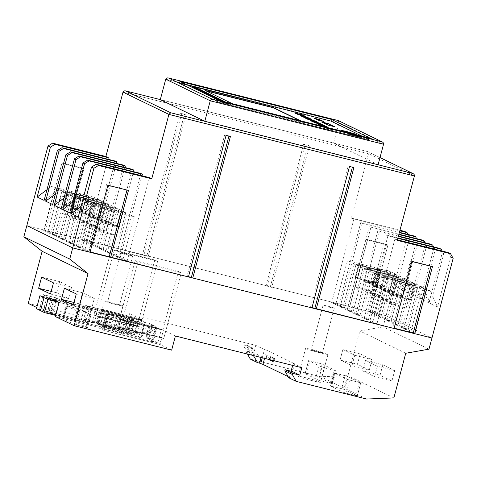 <?xml version="1.0" encoding="UTF-8"?>
<svg xmlns="http://www.w3.org/2000/svg" width="477" height="477" viewBox="0 0 477 477"><rect width="100%" height="100%" fill="white"/><g stroke="black" fill="none" stroke-linecap="round" stroke-linejoin="round"><path stroke-width="0.36" stroke-dasharray="2.38 1.79" d="M430.981 266.285L431.059 265.981L410.482 260.818L392.654 327.812L394.127 328.182M392.654 327.812L394.05 328.492M410.482 260.818L411.872 261.491M431.059 265.981L432.454 266.655M66.124 235.811L45.542 230.653L63.369 163.653L83.946 168.816L66.124 235.811L64.729 235.137L148.258 256.411L146.868 255.732L266.011 285.61L303.646 144.173L307.981 145.258L270.346 286.695L348.15 306.21L349.54 306.884L386.06 315.714L431.959 337.996L386.06 315.714L407.251 236.061L409.665 237.236L408.121 234.511M267.4 286.283L305.036 144.847L309.37 145.938L271.735 287.375L266.011 285.61M271.735 287.375L270.346 286.695M311.994 307.587L310.521 307.218L311.91 307.892M228.924 136.213L229.008 135.903L224.673 134.818L187.044 276.255L188.516 276.624M187.044 276.255L188.433 276.928M90.129 251.951L88.656 251.582L90.046 252.261M428.984 349.164L383.091 326.882L386.06 315.714L26.819 225.633L44.152 229.98L61.98 162.979L82.557 168.142L64.729 235.137M45.542 230.653L44.152 229.98M89.08 251.451L82.127 248.076L77.793 246.991L84.751 250.365L89.08 251.451L100.569 208.276L134.329 216.743L127.371 213.362L93.617 204.901L100.569 208.276M80.553 247.307L73.595 243.932L69.266 242.847L76.219 246.221L80.553 247.307L92.037 204.132L125.797 212.599L118.845 209.224L85.085 200.757L92.037 204.132M72.021 243.169L65.069 239.794L60.734 238.703L67.686 242.083L72.021 243.169L83.511 199.994L117.264 208.455L110.312 205.08L76.553 196.619L83.511 199.994M63.489 239.025L56.536 235.65L52.202 234.565L59.16 237.94L63.489 239.025L74.978 195.85L108.738 204.317L101.78 200.942L68.026 192.475L74.978 195.85M54.962 234.887L48.004 231.512L43.675 230.421L50.628 233.802L54.962 234.887L66.446 191.712L100.206 200.173L93.253 196.798L59.494 188.332L66.446 191.712M114.307 255.773L107.355 252.399L111.69 253.484L118.642 256.859L114.307 255.773L125.797 212.599M97.248 247.491L90.296 244.117L94.625 245.202L101.583 248.577L97.248 247.491L108.738 204.317M410.769 332.117L403.816 328.742L408.151 329.828L415.103 333.202L410.769 332.117L422.258 288.943L388.505 280.476L381.546 277.101L415.306 285.568L422.258 288.943M393.71 323.835L386.758 320.461L391.086 321.546L398.045 324.92L393.71 323.835L405.2 280.661L371.44 272.194L364.488 268.819L398.247 277.286L405.2 280.661M376.651 315.553L369.693 312.179L374.028 313.264L380.98 316.639L376.651 315.553L388.135 272.379L354.381 263.912L347.429 260.537L381.183 268.998L388.135 272.379M338.557 306.001L342.891 307.087L335.939 303.712L331.604 302.627L338.557 306.001L360.743 222.628L362.317 223.391L399.321 232.675M347.089 310.145L351.424 311.231L344.466 307.85L340.137 306.765L347.089 310.145L369.276 226.772L370.85 227.535L398.826 234.547M355.621 314.283L359.95 315.369L352.998 311.994L348.669 310.909L355.621 314.283L377.802 230.91L379.382 231.673L398.325 236.425M364.154 318.427L368.482 319.512L361.53 316.138L357.195 315.047L364.154 318.427L386.334 235.054L387.908 235.817L397.824 238.303M372.68 322.565L377.015 323.65L370.063 320.276L365.728 319.191L372.68 322.565L394.867 239.192L397.275 240.366M385.177 319.691L378.225 316.317L382.56 317.402L389.512 320.782L385.177 319.691L396.667 276.517L362.914 268.056L355.955 264.675L389.715 273.142L396.667 276.517M402.242 327.979L395.284 324.598L399.619 325.69L406.571 329.064L402.242 327.979L413.732 284.799L379.972 276.338L373.02 272.957L406.774 281.424L413.732 284.799M88.716 243.348L81.764 239.973L86.099 241.058L93.051 244.439L88.716 243.348L100.206 200.173M105.781 251.635L98.822 248.255L103.157 249.346L110.109 252.721L105.781 251.635L117.264 208.455M122.839 259.917L115.887 256.543L120.216 257.628L127.174 261.002L122.839 259.917L134.329 216.743M81.06 206.332L85.675 202.91L92.627 206.285L96.235 207.191L84.751 250.365M77.793 246.991L89.282 203.81L85.675 202.91M82.127 248.076L93.617 204.901M115.887 256.543L127.371 213.362M120.216 257.628L141.997 175.78M408.151 329.828L419.641 286.653L423.248 287.559L430.2 290.934L437.469 307.051L450.741 257.175L453.15 258.343M430.2 290.934L426.593 290.028L415.103 333.202M377.015 323.65L388.505 280.476M397.419 239.836L394.867 239.192M448.118 252.548L450.741 257.175M110.109 252.721L132.296 169.347M67.686 242.083L79.176 198.909L75.569 198.003L61.169 208.682M88.656 251.582L106.484 184.587L128.456 190.424M127.061 189.751L126.983 190.055M229.008 135.903L230.397 136.577M380.002 157.589L367.666 151.603L368.512 153.689L351.376 218.078L399.964 230.266M404.633 231.434L407.251 236.061M368.727 311.368L386.555 244.373L365.978 239.21L348.15 306.21M146.868 255.732L184.504 114.295L180.169 113.21L142.534 254.646M398.045 324.92L409.528 281.746L402.576 278.371L406.189 279.278L413.142 282.652L420.41 298.769L413.452 295.388L406.189 279.278M391.086 321.546L402.576 278.371M65.069 239.794L76.553 196.619M60.734 238.703L72.224 195.528L79.176 198.909M305.036 144.847L303.646 144.173M98.822 248.255L110.312 205.08M386.758 320.461L398.247 277.286M48.004 231.512L59.494 188.332M118.642 256.859L140.828 173.485M76.219 246.221L87.708 203.047L84.095 202.141L69.702 212.825M69.266 242.847L80.75 199.672L87.708 203.047M72.528 202.188L77.143 198.766L84.095 202.141M80.75 199.672L77.143 198.766M73.595 243.932L85.085 200.757M107.355 252.399L118.845 209.224M111.69 253.484L133.465 171.642M106.484 184.587L107.874 185.261M310.521 307.218L348.15 165.781L353.874 167.54M352.485 166.867L352.402 167.177M370.122 312.041L387.944 245.047L367.368 239.889L349.54 306.884M83.946 168.816L82.557 168.142M359.95 315.369L371.44 272.194M352.998 311.994L364.488 268.819M340.137 306.765L362.317 223.391M344.466 307.85L355.955 264.675M378.225 316.317L389.715 273.142M382.56 317.402L394.044 274.227L397.657 275.134L404.609 278.508L411.878 294.625L425.15 244.749L426.724 245.518L425.18 242.793M411.878 294.625L404.925 291.25L397.657 275.134M404.925 291.25L418.192 241.374L416.654 238.649M86.099 241.058L107.874 159.217M93.051 244.439L115.231 161.065M94.625 245.202L116.406 163.361M101.583 248.577L123.764 165.203M103.157 249.346L124.932 167.499M127.174 261.002L149.355 177.629M395.284 324.598L406.774 281.424M368.482 319.512L379.972 276.338M361.53 316.138L373.02 272.957M374.028 313.264L385.517 270.089L389.125 270.996L396.083 274.37L403.345 290.487L416.618 240.611L418.192 241.374M396.083 274.37L392.47 273.464L380.98 316.639M342.891 307.087L354.381 263.912M399.416 232.323L360.743 222.628M414 235.984L416.618 240.611M404.609 278.508L401.002 277.602L389.512 320.782M351.424 311.231L362.914 268.056M398.915 234.201L369.276 226.772M422.527 240.122L425.15 244.749M385.517 270.089L392.47 273.464M419.641 286.653L426.593 290.028M46.937 189.763L51.552 186.34L58.504 189.721L62.117 190.621L55.159 187.246L51.552 186.34M43.675 230.421L55.159 187.246M81.764 239.973L93.253 196.798M394.044 274.227L401.002 277.602M56.536 235.65L68.026 192.475M63.369 163.653L61.98 162.979M224.673 134.818L226.068 135.492M148.258 256.411L185.893 114.975L180.169 113.21M181.558 113.884L143.929 255.32M399.619 325.69L411.108 282.509L414.716 283.416L421.674 286.79L428.936 302.907L442.209 253.031L443.783 253.8L442.245 251.075M421.674 286.79L418.061 285.89L406.571 329.064M397.919 237.957L386.334 235.054M439.591 248.404L442.209 253.031M348.669 310.909L370.85 227.535M413.452 295.388L426.724 245.518M50.628 233.802L62.117 190.621M55.469 193.906L60.084 190.484L67.036 193.859L70.644 194.765L63.691 191.39L60.084 190.484M52.202 234.565L63.691 191.39M90.296 244.117L101.78 200.942M78.228 216.969L92.627 206.285M309.37 145.938L307.981 145.258M59.16 237.94L70.644 194.765M348.15 165.781L349.546 166.455M437.469 307.051L430.516 303.676L443.783 253.8M403.345 290.487L396.393 287.106L409.665 237.236M420.41 298.769L433.676 248.893L435.257 249.656L433.712 246.931M428.936 302.907L421.984 299.532L435.257 249.656M369.693 312.179L381.183 268.998M52.637 204.544L67.036 193.859M64.001 198.044L68.61 194.622L75.569 198.003M72.224 195.528L68.61 194.622M411.108 282.509L418.061 285.89M357.195 315.047L379.382 231.673M421.984 299.532L414.716 283.416M365.728 319.191L387.908 235.817M331.604 302.627L353.791 219.253L399.821 230.796M351.376 218.078L353.791 219.253M335.939 303.712L347.429 260.537M185.893 114.975L184.504 114.295M370.063 320.276L381.546 277.101M367.368 239.889L365.978 239.21M413.142 282.652L409.528 281.746M398.414 236.079L377.802 230.91M431.059 244.266L433.676 248.893M403.816 328.742L415.306 285.568M396.393 287.106L389.125 270.996M430.516 303.676L423.248 287.559M44.111 200.4L58.504 189.721M89.282 203.81L96.235 207.191M387.944 245.047L386.555 244.373M109.531 210.357L101.333 207.65L103.968 207.656L114.802 210.375L123 213.082L120.365 213.076L109.531 210.357L105.966 223.761L97.767 221.048L101.333 207.65M414.543 286.188L406.344 283.481L395.511 280.768L392.875 280.756L401.074 283.469L411.907 286.182L414.543 286.188L410.977 299.592L402.779 296.879L406.344 283.481M92.472 202.075L84.274 199.368L86.909 199.374L97.737 202.093L105.936 204.8L103.3 204.794L92.472 202.075L88.907 215.479L80.708 212.766L84.274 199.368M367.737 151.614L160.314 99.604L367.737 151.614L380.014 157.553M397.478 277.906L389.28 275.199L378.452 272.486L375.816 272.474L384.015 275.187L394.843 277.9L397.478 277.906L393.913 291.31L385.714 288.597L374.886 285.884L378.452 272.486M75.414 193.793L67.215 191.086L69.845 191.092L80.679 193.811L88.877 196.518L86.242 196.512L75.414 193.793L71.848 207.191L63.65 204.484L67.215 191.086M101.005 206.219L92.806 203.512L95.442 203.518L106.27 206.231L114.468 208.944L111.833 208.932L101.005 206.219L97.439 219.617L89.241 216.91L92.806 203.512M388.952 273.768L380.753 271.055L369.919 268.342L367.284 268.336L375.482 271.043L386.316 273.756L388.952 273.768L385.386 287.166L377.188 284.459L366.354 281.74L369.919 268.342M406.01 282.05L397.812 279.343L386.978 276.624L384.349 276.618L392.547 279.325L403.375 282.044L406.01 282.05L402.445 295.448L394.246 292.741L397.812 279.343M380.419 269.624L372.221 266.917L361.387 264.198L358.758 264.192L366.956 266.899L377.784 269.618L380.419 269.624L376.854 283.022L368.655 280.315L357.828 277.602L361.387 264.198M83.94 197.937L75.742 195.224L78.377 195.236L89.211 197.949L97.409 200.662L94.774 200.65L83.94 197.937L80.374 211.335L72.176 208.628L75.742 195.224M378.106 164.72L333.596 143.112L160.296 99.657M97.767 221.048L100.403 221.06L111.236 223.773L114.802 210.375M111.236 223.773L119.435 226.48L123 213.082M119.435 226.48L116.799 226.474L120.365 213.076M116.799 226.474L105.966 223.761M100.403 221.06L103.968 207.656M402.779 296.879L391.945 294.166L389.31 294.16L397.508 296.867L408.342 299.58L411.907 286.182M397.508 296.867L401.074 283.469M408.342 299.58L410.977 299.592M391.945 294.166L395.511 280.768M389.31 294.16L392.875 280.756M80.708 212.766L83.344 212.778L86.909 199.374M83.344 212.778L94.172 215.491L97.737 202.093M94.172 215.491L102.37 218.198L105.936 204.8M102.37 218.198L99.735 218.192L103.3 204.794M99.735 218.192L88.907 215.479M385.714 288.597L389.28 275.199M374.886 285.884L372.251 285.878L380.449 288.585L391.277 291.298L394.843 277.9M380.449 288.585L384.015 275.187M372.251 285.878L375.816 272.474M391.277 291.298L393.913 291.31M63.65 204.484L66.285 204.49L77.113 207.209L85.311 209.916L88.877 196.518M85.311 209.916L82.676 209.91L86.242 196.512M66.285 204.49L69.845 191.092M77.113 207.209L80.679 193.811M82.676 209.91L71.848 207.191M89.241 216.91L91.876 216.916L95.442 203.518M91.876 216.916L102.704 219.635L110.902 222.342L114.468 208.944M110.902 222.342L108.267 222.336L111.833 208.932M102.704 219.635L106.27 206.231M108.267 222.336L97.439 219.617M377.188 284.459L380.753 271.055M366.354 281.74L363.718 281.734L371.917 284.441L375.482 271.043M363.718 281.734L367.284 268.336M371.917 284.441L382.751 287.16L385.386 287.166M382.751 287.16L386.316 273.756M394.246 292.741L383.419 290.022L380.783 290.016L388.982 292.723L399.809 295.442L402.445 295.448M399.809 295.442L403.375 282.044M383.419 290.022L386.978 276.624M380.783 290.016L384.349 276.618M388.982 292.723L392.547 279.325M368.655 280.315L372.221 266.917M357.828 277.602L355.192 277.59L363.391 280.303L366.956 266.899M355.192 277.59L358.758 264.192M363.391 280.303L374.218 283.016L376.854 283.022M374.218 283.016L377.784 269.618M72.176 208.628L74.811 208.634L78.377 195.236M74.811 208.634L85.645 211.353L89.211 197.949M85.645 211.353L93.844 214.06L97.409 200.662M93.844 214.06L91.208 214.054L94.774 200.65M91.208 214.054L80.374 211.335M338.199 120.556L339.046 122.643L333.596 143.112M106.514 222.753A8.675 0.459 -165.1 0 1 116.99 225.997A8.675 0.459 -165.1 0 1 110.688 224.78A8.675 0.459 -165.1 0 1 100.218 221.537A8.675 0.459 -165.1 0 1 106.514 222.753M398.056 295.859A8.675 0.459 14.9 0 0 391.76 294.643A8.675 0.459 14.9 0 0 402.23 297.887A8.675 0.459 14.9 0 0 408.533 299.103A8.675 0.459 14.9 0 0 398.056 295.859M89.455 214.471A8.675 0.459 -165.1 0 1 99.926 217.715A8.675 0.459 -165.1 0 1 93.629 216.498A8.675 0.459 -165.1 0 1 83.153 213.255A8.675 0.459 -165.1 0 1 89.455 214.471M380.998 287.577A8.675 0.459 14.9 0 0 374.695 286.361A8.675 0.459 14.9 0 0 385.172 289.605A8.675 0.459 14.9 0 0 391.468 290.821A8.675 0.459 14.9 0 0 380.998 287.577M72.391 206.189A8.675 0.459 -165.1 0 1 82.867 209.433A8.675 0.459 -165.1 0 1 76.564 208.216A8.675 0.459 -165.1 0 1 66.094 204.967A8.675 0.459 -165.1 0 1 72.391 206.189M97.982 218.615A8.675 0.459 -165.1 0 1 108.458 221.859A8.675 0.459 -165.1 0 1 102.156 220.636A8.675 0.459 -165.1 0 1 91.685 217.393A8.675 0.459 -165.1 0 1 97.982 218.615M372.465 283.439A8.675 0.459 14.9 0 0 366.163 282.217A8.675 0.459 14.9 0 0 376.639 285.461A8.675 0.459 14.9 0 0 382.936 286.683A8.675 0.459 14.9 0 0 372.465 283.439M389.524 291.721A8.675 0.459 14.9 0 0 383.228 290.499A8.675 0.459 14.9 0 0 393.698 293.743A8.675 0.459 14.9 0 0 400 294.965A8.675 0.459 14.9 0 0 389.524 291.721M363.933 279.295A8.675 0.459 14.9 0 0 357.637 278.079A8.675 0.459 14.9 0 0 368.107 281.323A8.675 0.459 14.9 0 0 374.409 282.539A8.675 0.459 14.9 0 0 363.933 279.295M80.923 210.327A8.675 0.459 -165.1 0 1 91.399 213.571A8.675 0.459 -165.1 0 1 85.097 212.354A8.675 0.459 -165.1 0 1 74.627 209.111A8.675 0.459 -165.1 0 1 80.923 210.327M108.309 233.712A8.675 0.459 -165.1 0 1 97.839 230.469A8.675 0.459 -165.1 0 1 104.141 231.685A8.675 0.459 -165.1 0 1 114.611 234.928A8.675 0.459 -165.1 0 1 108.309 233.712M395.683 304.791A8.675 0.459 14.9 0 0 389.381 303.575A8.675 0.459 14.9 0 0 399.851 306.818A8.675 0.459 14.9 0 0 406.154 308.041A8.675 0.459 14.9 0 0 395.683 304.791M91.25 225.43A8.675 0.459 -165.1 0 1 80.78 222.187A8.675 0.459 -165.1 0 1 87.076 223.403A8.675 0.459 -165.1 0 1 97.552 226.647A8.675 0.459 -165.1 0 1 91.25 225.43M378.619 296.509A8.675 0.459 14.9 0 0 372.322 295.293A8.675 0.459 14.9 0 0 382.792 298.536A8.675 0.459 14.9 0 0 389.095 299.753A8.675 0.459 14.9 0 0 378.619 296.509M74.191 217.148A8.675 0.459 -165.1 0 1 63.715 213.905A8.675 0.459 -165.1 0 1 70.018 215.121A8.675 0.459 -165.1 0 1 80.488 218.365A8.675 0.459 -165.1 0 1 74.191 217.148M99.782 229.568A8.675 0.459 -165.1 0 1 89.306 226.325A8.675 0.459 -165.1 0 1 95.609 227.547A8.675 0.459 -165.1 0 1 106.079 230.79A8.675 0.459 -165.1 0 1 99.782 229.568M370.086 292.371A8.675 0.459 14.9 0 0 363.79 291.149A8.675 0.459 14.9 0 0 374.26 294.398A8.675 0.459 14.9 0 0 380.563 295.615A8.675 0.459 14.9 0 0 370.086 292.371M391.325 302.68A8.675 0.459 14.9 0 0 397.621 303.897A8.675 0.459 14.9 0 0 387.151 300.653A8.675 0.459 14.9 0 0 380.849 299.437A8.675 0.459 14.9 0 0 391.325 302.68M365.734 290.255A8.675 0.459 14.9 0 0 372.03 291.471A8.675 0.459 14.9 0 0 361.56 288.227A8.675 0.459 14.9 0 0 355.258 287.011A8.675 0.459 14.9 0 0 365.734 290.255M82.718 221.286A8.675 0.459 -165.1 0 1 72.248 218.043A8.675 0.459 -165.1 0 1 78.544 219.265A8.675 0.459 -165.1 0 1 89.02 222.509A8.675 0.459 -165.1 0 1 82.718 221.286M218.299 102.156L369.937 140.184L330.996 121.277L179.358 83.254L218.299 102.156L218.794 100.295M179.358 83.254L179.853 81.388M330.996 121.277L179.447 83.272L218.365 102.167L369.913 140.172L330.996 121.277M369.937 140.184L370.432 138.324M161.84 337.817L163.694 338.718L165.674 331.271L162.895 329.923L119.566 319.059L120.496 319.507L118.517 326.954L161.84 337.817L160.057 344.519L104.093 330.483L96.819 326.948L55.296 316.537M118.517 326.954L120.371 327.854L163.694 338.718M175.411 335.999L165.674 331.271L181.224 272.838L178.44 271.485L135.116 260.621L119.566 319.059M171.648 350.142L160.057 344.519M120.371 327.854L137.901 261.974L181.224 272.838M135.116 260.621L137.901 261.974M120.496 319.507L107.862 316.34L104.093 330.483M87.506 327.681L76.38 322.279L62.964 318.886L74.15 324.336L87.565 327.729L90.976 314.659L79.844 309.257L76.38 322.279M266.697 355.574L270.304 356.474L274.943 358.728L271.33 357.822L266.697 355.574L266.399 356.689L271.037 358.937L271.33 357.822M140.739 320.013L129.905 317.3L131.765 318.201L142.593 320.914L140.739 320.013L131.539 325.648L127.925 324.742L129.905 317.3M146.135 325.177L144.281 324.277L155.108 326.989L156.963 327.89L146.135 325.177L144.155 332.618L142.301 331.718L144.281 324.277M133.417 320.866L130.334 320.27L138.539 322.452L133.417 320.866M124.7 316.633L129.822 318.219L126.739 317.622L121.623 316.036L124.7 316.633M244.445 344.77L249.077 347.017L252.691 347.924L248.052 345.676L244.445 344.77L244.146 345.885L248.779 348.132L249.077 347.017M113.466 313.866A9.641 0.507 -165.1 0 1 101.828 310.259A9.641 0.507 -165.1 0 1 108.828 311.612A9.641 0.507 -165.1 0 1 120.466 315.219A9.641 0.507 -165.1 0 1 113.466 313.866M107.862 316.34L100.581 312.805L96.819 326.948M59.059 302.394L100.581 312.805M97.779 308.482L95.799 315.923L139.123 326.787L137.269 325.886L139.248 318.445L142.033 319.793L85.144 305.31L92.419 308.846L50.902 298.435L47.14 312.578L36.765 307.54M154.798 260.007L157.583 261.36L114.253 250.497L111.475 249.143L154.798 260.007L139.248 318.445L129.511 313.717L255.881 345.408L253.901 352.849L246.681 351.036L246.382 352.157L253.37 355.55M262.272 357.78L264.455 349.569L255.881 345.408M264.455 349.569L266.726 350.249L264.568 358.358M292.634 365.394L293.14 363.48L294.542 363.748L266.726 350.249M293.14 363.48L292.699 365.412M301.774 367.689L293.2 363.522M128.176 255.022A6.171 0.328 -165.1 0 1 120.729 252.715A6.171 0.328 -165.1 0 1 125.212 253.585A6.171 0.328 -165.1 0 1 132.66 255.893A6.171 0.328 -165.1 0 1 128.176 255.022M330.066 307.385A5.784 0.304 -165.1 0 1 323.084 305.226A5.784 0.304 -165.1 0 1 327.288 306.037A5.784 0.304 -165.1 0 1 334.264 308.196A5.784 0.304 -165.1 0 1 330.066 307.385M178.44 271.485L162.895 329.923M74.114 321.605L77.578 308.577L79.844 309.257M76.415 325.01L79.886 311.982L89.634 314.426L86.164 327.455M63.024 318.934L66.428 305.864L67.829 306.133L64.365 319.161M90.976 314.659L89.634 314.426M77.578 308.577L67.829 306.133M66.488 305.906L77.614 311.308L74.15 324.336M79.886 311.982L77.614 311.308M139.123 326.787L137.34 333.489L125.749 327.86L129.511 313.717M248.779 348.132A1.926 1.86 115.9 0 0 250.091 350.446A1.926 1.86 115.9 0 0 252.393 349.039L252.691 347.924M155.108 326.989L145.908 332.624L147.763 333.524L144.155 332.618M142.301 331.718L145.908 332.624M252.393 349.039L247.754 346.791A1.926 1.86 -64.1 0 1 245.106 348.073A1.926 1.86 -64.1 0 1 244.146 345.885M247.754 346.791L248.052 345.676M274.12 360.749A1.926 1.86 115.9 0 0 274.645 359.843L274.943 358.728M274.645 359.843L270.012 357.595L270.304 356.474M147.763 333.524L156.963 327.89M250.312 359.098L320.717 376.752L347.966 375.643L359.855 330.978L383.091 326.882M247.462 354.065L246.382 352.157M28.268 303.414L125.749 327.86M115.941 304.559A9.641 0.507 -165.1 0 1 104.302 300.957A9.641 0.507 -165.1 0 1 111.302 302.311A9.641 0.507 -165.1 0 1 122.941 305.912A9.641 0.507 -165.1 0 1 115.941 304.559M288.788 377.778L290.594 378.231L289.378 377.623L290.779 377.897L288.126 376.609M290.594 378.231L292.377 371.529M127.925 324.742L129.78 325.642L131.765 318.201M294.542 363.748L290.779 377.897M157.583 261.36L142.033 319.793M95.799 315.923L93.945 315.023L111.475 249.143M114.253 250.497L98.709 308.929M85.144 305.31L81.382 319.453L137.34 333.489M129.78 325.642L133.393 326.548L142.593 320.914M270.012 357.595A1.926 1.86 -64.1 0 1 267.364 358.877A1.926 1.86 -64.1 0 1 266.399 356.689M92.419 308.846L88.656 322.989L81.382 319.453M271.037 358.937A1.926 1.86 115.9 0 0 271.043 359.98M131.539 325.648L133.393 326.548M88.656 322.989L47.14 312.578M261.044 357.476L261.318 356.45L253.901 352.849M405.748 353.26L359.855 330.978M369.299 370.033L357.434 364.267L360.207 353.845L372.078 359.61L369.299 370.033L351.972 365.686L340.101 359.92L342.874 349.504L360.207 353.845M393.865 397.925L347.966 375.643M382.828 364.827L380.056 375.25L391.927 381.016L394.7 370.593L382.828 364.827L365.501 360.487L362.729 370.903L380.056 375.25M366.61 399.034L320.717 376.752M316.239 376.359L305.089 373.64L318.499 380.169L331.92 383.562L318.505 377.033L316.239 376.359L319.703 363.331L321.975 364.005L318.505 377.033M335.361 373.217L331.897 386.245L341.645 388.689L345.109 375.661L347.381 376.341L360.791 382.864L347.375 379.471L333.96 372.948L345.109 375.661M331.897 386.245L330.495 385.976L334.019 372.99M347.375 379.471L343.905 392.499L330.555 386.018M343.905 392.499L346.177 393.179L349.641 380.151M359.39 382.596L355.925 395.624L346.177 393.179M355.925 395.624L357.321 395.892L360.731 382.822M347.381 376.341L343.911 389.369L357.267 395.85M343.911 389.369L341.645 388.689M312.143 380.64A11.573 0.614 -165.1 0 1 298.185 376.317A11.573 0.614 -165.1 0 1 306.58 377.939A11.573 0.614 -165.1 0 1 320.544 382.268A11.573 0.614 -165.1 0 1 312.143 380.64M318.183 352.05A5.784 0.304 -165.1 0 1 311.201 349.885A5.784 0.304 -165.1 0 1 315.398 350.702A5.784 0.304 -165.1 0 1 322.38 352.861A5.784 0.304 -165.1 0 1 318.183 352.05M112.137 302.716A6.171 0.328 -165.1 0 1 119.584 305.024A6.171 0.328 -165.1 0 1 115.106 304.153A6.171 0.328 -165.1 0 1 107.659 301.846A6.171 0.328 -165.1 0 1 112.137 302.716M93.945 315.023L137.269 325.886M71.526 287.398L68.551 298.56L56.685 292.8L59.655 281.633L71.526 287.398L53.472 282.867M68.551 298.56L50.502 294.035M79.492 303.873L91.363 309.639L94.333 298.471L82.467 292.711L79.492 303.873L74.007 302.496M82.467 292.711L64.413 288.18M56.685 292.8L51.194 291.423M59.655 281.633L41.606 277.107M94.333 298.471L76.284 293.945M91.363 309.639L73.309 305.107M54.432 300.051L50.967 313.079L39.841 307.677L43.246 294.607L56.668 298L67.853 303.444L54.432 300.051L43.306 294.649M50.967 313.079L53.239 313.759L56.703 300.731M66.452 303.175L62.982 316.203L53.239 313.759M62.982 316.203L64.383 316.472L67.794 303.402M56.668 298L53.197 311.028L64.323 316.43M53.197 311.028L50.932 310.348L54.396 297.326M44.647 294.881L41.183 307.903L50.932 310.348M41.183 307.903L39.841 307.677M253.824 355.663L254.098 354.638L246.681 351.036M254.098 354.638L261.318 356.45M342.874 349.504L354.745 355.264L351.972 365.686M354.745 355.264L372.078 359.61M340.101 359.92L357.434 364.267M362.729 370.903L374.594 376.669L391.927 381.016M374.594 376.669L377.367 366.247L394.7 370.593M377.367 366.247L365.501 360.487M319.572 352.724A11.573 0.614 -165.1 0 1 305.608 348.401A11.573 0.614 -165.1 0 1 314.009 350.023A11.573 0.614 -165.1 0 1 327.973 354.351A11.573 0.614 -165.1 0 1 319.572 352.724M320.771 380.843L324.235 367.815L321.969 367.141L318.499 380.169M305.149 373.688L308.613 360.66L321.969 367.141M324.235 367.815L333.983 370.259L330.519 383.287M308.613 360.66L309.955 360.886L306.49 373.914M331.861 383.514L335.325 370.492L321.975 364.005M335.325 370.492L333.983 370.259M319.703 363.331L309.955 360.886M354.101 133.739L342.325 130.984L341.735 130.483M343.756 130.907L346.57 131.509M355.472 134.442L356.247 134.55M356.14 134.556L350.619 133.482L343.845 131.467M345.163 131.759L354.149 134.049M351.376 134.073L359.563 136.38L346.427 132.797L357.613 135.438L359.414 136.279L354.28 135.259L346.374 132.988L357.231 135.724L352.282 134.514L351.424 133.888M346.374 132.988L346.362 132.636L346.374 132.988M328.522 125.254L334.818 126.834M334.973 126.87L334.27 126.697M322.088 122.213L321.576 121.963M321.426 121.897L328.474 125.445M298.203 114.552L305.399 116.358M305.709 116.424L304.904 116.233M295.317 113.24L294.846 113.013M294.5 113.055L298.155 114.736M309.323 119.948L316.519 121.754M316.829 121.82L316.024 121.629M306.437 118.642L305.966 118.415M305.62 118.451L309.275 120.138M320.443 125.35L327.639 127.15M327.949 127.216L327.144 127.031M317.557 124.038L317.086 123.811M316.74 123.853L320.395 125.534M220.422 99.693L217.894 99.258L193.626 87.267M206.046 90.898L235.948 105.62L304.225 122.744L299.86 120.627M224.232 102.823L221.459 102.12L222.312 102.561L228.668 104.314L230.743 104.713L229.884 104.278L223.963 102.966L223.212 102.597L224.47 102.674L223.743 102.376L221.543 102.185M215.884 99.443L222.699 100.85L214.06 98.495L216.2 99.532M220.612 101.738L228.96 103.831L224.9 102.698L223.826 102.179L226.629 102.758L221.68 101.523L223.23 102.281L220.929 101.828M222.813 101.303L226.593 102.472L218.204 100.564L226.36 102.627L221.072 101.172L223.916 101.512M221.698 100.957L216.182 99.586L221.668 101.07L218.204 100.564M326.006 128.051L333.459 130.096L325.463 128.092L322.309 126.56L330.299 128.563L333.459 130.096L330.299 128.563M330.352 128.379L322.357 126.369L325.517 127.908M325.952 128.235L325.463 128.092M314.886 122.649L322.076 124.455M322.351 124.706L321.581 124.33M311.994 121.343L311.529 121.11M311.237 120.973L314.832 122.833M303.766 117.253L310.956 119.053M311.231 119.304L310.461 118.928M300.874 115.941L300.409 115.714M300.116 115.577L303.712 117.437M318.237 120.156L323.633 121.51M323.817 121.552L323.036 121.361M314.677 118.499L314.116 118.224M313.944 118.141L318.189 120.341M354.536 135.498L360.272 136.732L355.431 135.832L362.097 137.614L349.456 134.448L354.954 135.712L347.715 133.602L360.326 136.547L355.478 135.647L362.144 137.43L349.51 134.258L354.995 135.522L347.769 133.417L354.59 135.313M354.649 134.508L358.233 135.742L344.454 132.063L355.126 134.741L354.697 134.323M346.546 131.586L352.199 133.107M232.478 103.73L235.996 105.435L304.278 122.559L300.76 120.848M187.467 85.085L179.495 83.087L218.418 101.983L369.967 139.988L362.377 136.303M224.279 102.638L223.23 102.615M221.59 102L225.716 103.378L229.932 104.093L223.284 102.43M215.938 99.252L213.923 98.274M215.33 98.614L213.917 98.268M216.248 99.347L217.47 99.651M220.666 101.547L220.261 101.351M220.982 101.643L229.014 103.646L223.874 101.995L226.992 102.662L220.249 101.345M218.257 100.379L217.816 100.379M219.48 100.468L217.864 100.188M218.186 100.003L216.916 99.878M217.649 99.741L216.963 99.693M333.506 129.911L333.196 129.851L333.471 130.102M357.094 134.979L354.936 134.436M354.167 133.995L345.145 131.92L354.101 134.132M352.33 133.381L343.75 131.169L352.354 133.298M117.938 316.889A23.206 1.228 14.9 0 0 107.194 314.033A23.206 1.228 14.9 0 0 106.753 313.926L112.178 315.696L116.466 317.742L144.555 324.765L137.919 321.605L109.448 314.397A27.106 1.431 14.9 0 1 118.594 316.853A61.837 3.267 14.9 0 1 127.049 319.244A30.105 1.592 -165.1 0 0 129.112 319.834L134.705 321.403L130.609 320.472A122.297 6.457 14.9 0 0 117.938 316.889L114.474 329.917A23.206 1.228 14.9 0 0 103.724 327.061A23.206 1.228 14.9 0 0 103.282 326.954L106.753 313.926M97.696 324.229L98.495 324.628A23.206 1.228 -165.1 0 0 108.345 326.942A122.297 6.457 -165.1 0 0 117.569 328.85L121.033 315.822A122.297 6.457 -165.1 0 1 111.815 313.914A23.206 1.228 -165.1 0 1 101.959 311.6L101.16 311.201L103.998 311.755L100.534 324.783L97.696 324.229L101.16 311.201M117.569 328.85L122.857 330.358L118.278 329.285A30.105 1.592 14.9 0 0 116.829 328.993A61.837 3.267 -165.1 0 1 110.718 327.735A27.106 1.431 -165.1 0 1 102.949 325.952L130.823 332.868L124.694 329.834L128.158 316.806L99.926 309.71L103.891 311.672M128.158 316.806L134.293 319.84L106.413 312.924A27.106 1.431 -165.1 0 0 114.182 314.707A61.837 3.267 -165.1 0 0 120.299 315.965A30.105 1.592 14.9 0 1 121.748 316.257L126.327 317.336L121.033 315.822M148.997 337.889L152.467 324.861L149.54 323.442L144.489 322.172L138.091 319.065L143.142 320.335L141.103 319.346L100.945 308.911L102.472 309.656L87.154 306.031L83.69 319.059L99.007 322.685L97.475 321.939L137.638 332.374L139.678 333.363L134.621 332.093L141.019 335.2L146.075 336.47L148.997 337.889L151.805 339.278L146.737 338.002L152.884 341.043L157.953 342.319L159.908 343.291L151.948 341.288L153.415 342.015L122.649 334.282L121.182 333.554L103.998 329.017L107.468 315.989L103.282 313.92L107.623 315.011L105.846 314.128L58.951 302.34M107.468 315.989L111.976 317.342L108.512 330.37M152.467 324.861L155.269 326.25L150.207 324.974L156.349 328.015L161.417 329.291L163.378 330.263L126.113 321.254L124.646 320.526L111.976 317.342M87.154 306.031L91.512 308.148L97.696 310.133L39.931 295.651M52.088 299.007L54.008 299.49L59.351 302.138L57.651 301.708M130.609 320.472L127.144 333.495A122.297 6.457 14.9 0 0 114.474 329.917M124.694 329.834L96.461 322.738L100.426 324.7M127.144 333.495L131.241 334.431L125.642 332.863A30.105 1.592 -165.1 0 1 123.585 332.272A61.837 3.267 14.9 0 0 115.13 329.881A27.106 1.431 14.9 0 0 105.977 327.419L134.454 334.633L141.091 337.794L113.001 330.77L108.714 328.725L103.282 326.954M103.998 329.017L99.812 326.948L104.159 328.039L102.376 327.156L55.6 315.398M83.69 319.059L88.042 321.176L94.231 323.162L36.467 308.679M48.648 313.347L43.3 310.7L50.544 312.518L55.887 315.166L48.648 313.347L52.112 300.319M146.737 338.002L150.207 324.974M151.805 339.278L155.269 326.25M99.812 326.948L103.282 313.92M113.001 330.77L116.466 317.742M141.091 337.794L144.555 324.765M105.435 327.162L108.905 314.134M105.977 327.419L109.448 314.397M96.461 322.738L99.926 309.71M43.3 310.7L46.77 297.672M50.544 312.518L53.68 300.713M53.901 299.89L54.008 299.49M102.376 327.156L105.846 314.128M137.638 332.374L141.103 319.346M129.696 330.382L133.161 317.354M151.948 341.288L155.413 328.259M159.908 343.291L163.378 330.263M103.449 326.196L106.92 313.174M126.447 331.98L129.911 318.952M92.377 322.261L95.841 309.233M94.231 323.162L97.696 310.133M153.415 342.015L156.885 328.987M118.278 329.285L121.748 316.257M104.147 327.365L107.617 314.337M102.949 325.952L106.413 312.924M104.159 328.039L107.623 315.011M88.042 321.176L91.512 308.148M98.495 324.628L101.959 311.6M130.823 332.868L134.293 319.84M128.164 329.637L131.634 316.609M97.475 321.939L100.945 308.911M146.075 336.47L149.54 323.442M121.182 333.554L124.646 320.526M134.454 334.633L137.919 321.605M157.953 342.319L161.417 329.291M86.373 319.512L89.837 306.49M99.007 322.685L102.472 309.656M128.313 332.886L131.777 319.858M125.642 332.863L129.112 319.834M141.019 335.2L144.489 322.172M134.621 332.093L138.091 319.065M152.884 341.043L156.349 328.015M122.649 334.282L126.113 321.254M139.678 333.363L143.142 320.335M55.887 315.166L59.351 302.138M123 92.127L368.512 153.689L414.412 175.971M165.746 79.188L339.046 122.643L383.55 144.251M125.749 321.349L128.832 321.945L120.627 319.763L125.749 321.349M134.466 325.576L137.543 326.173L132.427 324.587L129.345 323.99L134.466 325.576M291.149 371.219L289.438 377.665M108.714 328.725L112.178 315.696M108.345 326.942L111.815 313.914M115.13 329.881L118.594 316.853M123.585 332.272L127.049 319.244M116.829 328.993L120.299 315.965M110.718 327.735L114.182 314.707M97.839 230.469L100.218 221.537M114.611 234.928L116.99 225.997M389.381 303.575L391.76 294.643M406.154 308.041L408.533 299.103M80.78 222.187L83.153 213.255M97.552 226.647L99.926 217.715M372.322 295.293L374.695 286.361M389.095 299.753L391.468 290.821M63.715 213.905L66.094 204.967M80.488 218.365L82.867 209.433M89.306 226.325L91.685 217.393M106.079 230.79L108.458 221.859M363.79 291.149L366.163 282.217M380.563 295.615L382.936 286.683M397.621 303.897L400 294.965M380.849 299.437L383.228 290.499M372.03 291.471L374.409 282.539M355.258 287.011L357.637 278.079M72.248 218.043L74.627 209.111M89.02 222.509L91.399 213.571M62.964 318.886L66.428 305.864M87.565 327.729L91.029 314.701M121.623 316.036L120.627 319.763C120.86 324.843 122.1 323.251 122.678 324.229L125.558 324.783C126.017 324.449 126.93 325.433 128.832 321.945L129.822 318.219M104.302 300.957L101.828 310.259M130.334 320.27L129.345 323.99C129.577 329.07 130.811 327.478 131.396 328.456L134.275 329.011C134.735 328.677 135.641 329.667 137.543 326.173L138.539 322.452M289.378 377.623L291.083 371.207M122.941 305.912L120.466 315.219M323.084 305.226L311.201 349.885M132.66 255.893L119.584 305.024M120.729 252.715L107.659 301.846M334.264 308.196L322.38 352.861M249.745 350.321L245.106 348.073M268.14 359.253L267.364 358.877M305.608 348.401L298.185 376.317M357.321 395.892L360.791 382.864M327.973 354.351L320.544 382.268M305.089 373.64L308.559 360.612M330.495 385.976L333.96 372.948M331.92 383.562L335.385 370.534M39.782 307.635L43.246 294.607M64.383 316.472L67.853 303.444M131.241 334.431L134.705 321.403M122.857 330.358L126.327 317.336M100.534 324.783L103.998 311.755"/><path stroke-width="0.72" d="M394.127 328.182L413.237 332.976L430.981 266.285M413.237 332.976L414.626 333.65L432.454 266.655L411.872 261.491L394.05 328.492L311.994 307.587M414.412 175.971L168.9 114.408L170.736 112.775L412.635 173.431C413.97 173.962 414.561 174.809 414.412 175.971L397.275 240.366L450.532 253.716L453.15 258.343L431.959 337.996L414.626 333.65M316.245 308.977L353.874 167.54L349.546 166.455L311.91 307.892L192.768 278.013L230.397 136.577L226.068 135.492L188.433 276.928L90.129 251.951M188.516 276.624L192.768 278.013M110.628 257.419L128.456 190.424L107.874 185.261L90.046 252.261L72.719 247.915L26.819 225.633L48.016 145.98L52.613 143.166L105.87 156.516L123 92.127C123.448 91.047 124.366 90.654 125.767 90.94L170.736 112.775M123 92.127L168.9 114.408L151.769 178.797L98.512 165.447L93.909 168.262L91.501 167.093L96.104 164.273L149.355 177.629L151.769 178.797M296.211 381.379L288.788 377.778L284.858 370.838L292.276 374.439L296.211 381.379L366.61 399.034L393.865 397.925L405.748 353.26L428.984 349.164L431.959 337.996L72.719 247.915L93.909 168.262M142.402 174.254L89.145 160.898L84.548 163.718L82.968 162.949L87.571 160.135L140.828 173.485L142.402 174.254L141.997 175.78M91.501 167.093L78.228 216.969L71.276 213.589L84.548 163.718M71.276 213.589L81.06 206.332M450.532 253.716L448.118 252.548L397.419 239.836M124.932 167.499L125.344 165.972L72.087 152.616L67.484 155.43L54.217 205.307L61.169 208.682L74.442 158.811L79.039 155.991L132.296 169.347L133.87 170.11L80.619 156.76L76.016 159.574L74.442 158.811M126.983 190.055L109.239 256.745M191.372 277.34L228.924 136.213M399.964 230.266L404.633 231.434L407.042 232.603L408.121 234.511M76.016 159.574L62.743 209.451L69.702 212.825L82.968 162.949M62.743 209.451L72.528 202.188M133.465 171.642L133.87 170.11M352.402 167.177L314.85 308.303M416.654 238.649L415.574 236.747L414 235.984L399.416 232.323M399.321 232.675L415.574 236.747M107.874 159.217L108.279 157.69L105.87 156.516M116.406 163.361L116.811 161.828L115.231 161.065L61.98 147.709L63.554 148.472L58.957 151.292L57.377 150.523L61.98 147.709M125.344 165.972L123.764 165.203L70.513 151.853L72.087 152.616M425.18 242.793L424.107 240.891L422.527 240.122L398.915 234.201M108.279 157.69L55.028 144.334L50.425 147.149L48.016 145.98M57.377 150.523L44.111 200.4L37.152 197.025L50.425 147.149M37.152 197.025L46.937 189.763M442.245 251.075L441.165 249.173L439.591 248.404L397.919 237.957M398.826 234.547L424.107 240.891M116.811 161.828L63.554 148.472M67.484 155.43L65.909 154.667L52.637 204.544L45.685 201.169L58.957 151.292M45.685 201.169L55.469 193.906M65.909 154.667L70.513 151.853M54.217 205.307L64.001 198.044M433.712 246.931L432.633 245.029L431.059 244.266L398.414 236.079M398.325 236.425L432.633 245.029M399.821 230.796L407.042 232.603M397.824 238.303L441.165 249.173M96.104 164.273L98.512 165.447M380.002 157.589L413.076 173.604L380.014 157.553M87.571 160.135L89.145 160.898M79.039 155.991L80.619 156.76M125.642 90.91L160.314 99.604L125.642 90.91M52.613 143.166L55.028 144.334M204.806 121.265L378.106 164.72L383.55 144.251L210.25 100.79L204.806 121.265L160.296 99.657L165.746 79.188C166.187 78.109 167.111 77.709 168.506 78.001L212.086 99.156L382.214 141.884L338.271 120.568L168.381 77.966L338.271 120.568M165.746 79.188L210.25 100.79L212.086 99.156M338.199 120.556L381.779 141.711C383.114 142.235 383.705 143.082 383.55 144.251M218.794 100.295L370.432 138.324L331.491 119.417L179.853 81.388L218.794 100.295M362.377 136.303L331.044 121.092L331.491 119.417M69.749 259.077L23.85 236.795L26.819 225.633L72.719 247.915L69.749 259.077L88.03 273.589L74.168 325.696L171.648 350.142L175.411 335.999L301.774 367.689L299.794 375.131L292.574 373.318L292.276 374.439M74.168 325.696L55.296 316.537L59.059 302.394L50.902 298.435M61.444 299.347L73.309 305.107L76.284 293.945L64.413 288.18L61.444 299.347L74.007 302.496M88.03 273.589L42.137 251.307L28.268 303.414L36.765 307.54M53.472 282.867L50.502 294.035L38.631 288.275L41.606 277.107L53.472 282.867M253.37 355.55L257.729 362.699L250.312 359.098L247.462 354.065M23.85 236.795L42.137 251.307M284.858 370.838L285.157 369.717L292.377 371.529L299.794 375.131M264.568 358.358L262.964 364.392L259.536 363.152L261.044 357.476M288.126 376.609L262.964 364.392M271.043 359.98A1.926 1.86 115.9 0 0 274.12 360.749M285.157 369.717L292.574 373.318M257.729 362.699L259.536 363.152M51.194 291.423L38.631 288.275M341.735 130.483L343.756 130.907M346.57 131.509L355.013 133.965L341.425 130.293M341.615 130.43L346.594 131.402M354.149 134.049L355.472 134.442M343.845 131.467L345.163 131.759M334.27 126.697L328.373 123.835L322.088 122.213M304.904 116.233L302.501 115.064L295.317 113.24M316.024 121.629L313.622 120.466L306.437 118.642M327.144 127.031L324.742 125.862L317.557 124.038M196.154 87.702L221.316 99.92L217.941 99.073L192.78 86.856L196.154 87.702L220.422 99.693M196.101 87.887L193.626 87.267M299.86 120.627L273.434 107.796L206.046 90.898M223.916 101.512L221.698 100.957M321.581 124.33L319.179 123.161L311.994 121.343M310.461 118.928L308.059 117.765L300.874 115.941M323.036 121.361L319.888 119.834L314.677 118.499M352.199 133.107L354.101 133.739M356.14 134.556L343.172 131.223L356.247 134.55M321.426 121.897L328.522 125.254L334.985 126.834L328.373 123.835M328.426 123.65L321.576 121.963M294.559 112.876L298.203 114.552L305.709 116.412L302.501 115.064M302.549 114.879L294.846 113.013M305.709 116.412L305.399 116.358M305.679 118.272L309.323 119.948L316.829 121.814L313.622 120.466M313.669 120.276L305.966 118.415M316.829 121.814L316.519 121.754M316.8 123.674L320.443 125.35L327.949 127.21L324.742 125.862M324.789 125.678L317.086 123.811M327.949 127.21L327.639 127.15M300.76 120.848L273.482 107.611L205.205 90.487L232.478 103.73M331.044 121.092L187.467 85.085M217.47 99.651L223.474 100.957L215.33 98.614M219.48 100.468L221.716 100.885L218.186 100.003M222.813 101.303L224.584 101.494L217.649 99.741M311.237 120.973L314.886 122.649L322.386 124.509L319.179 123.161M319.232 122.977L311.529 121.11M322.386 124.521L322.076 124.455M300.116 115.577L303.766 117.253L311.266 119.113L308.059 117.765M308.112 117.58L300.409 115.714M311.266 119.119L310.956 119.053M313.944 118.141L318.237 120.156L323.823 121.534L319.888 119.834M319.936 119.644L314.116 118.224M354.936 134.436L357.094 134.979M350.13 133.047L345.199 131.735L350.1 133.149M352.354 133.298L343.798 130.984L352.384 133.196M55.6 315.398L44.462 312.596L36.467 308.679L39.931 295.651L47.927 299.568L58.951 302.34M57.651 301.708L52.112 300.319L46.77 297.672L52.088 299.007M53.68 300.713L53.901 299.89M44.462 312.596L47.927 299.568M40.545 310.658L44.009 297.63M292.699 365.412L291.149 371.219M260.692 363.712L262.272 357.78M291.083 371.207L292.634 365.394M271.997 361.125L268.14 359.253"/></g></svg>
